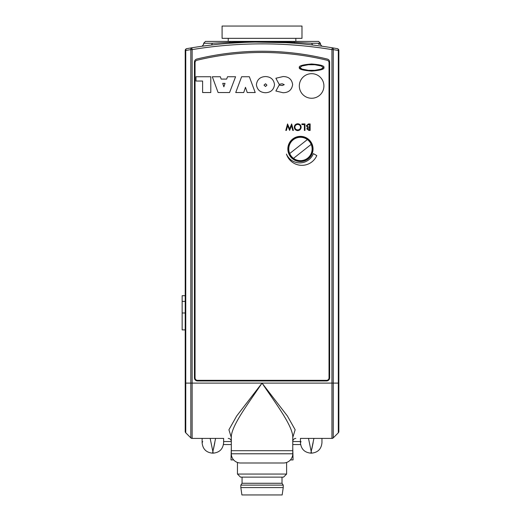 <?xml version="1.0" encoding="UTF-8"?>
<svg xmlns="http://www.w3.org/2000/svg" width="521" height="521" viewBox="0 0 521 521"><rect width="100%" height="100%" fill="white"/><g stroke="black" fill="none" stroke-linecap="round" stroke-linejoin="round"><path stroke-width="0.78" d="M313.909 438.408L311.2 451.557L311.506 453.159L310.894 453.159L311.2 451.557L311.506 453.159C317.856 452.541 321.333 449.056 321.952 442.713L321.952 438.408L331.949 438.408L333.251 437.874L338.318 432.808L338.318 50.485L338.852 50.485L338.852 426.119M223.32 438.408L192.125 438.408A1.843 1.843 0 0 1 190.823 437.874L190.823 49.612L185.756 50.485L185.756 432.808L190.823 437.874L192.125 438.408L202.428 438.408M185.756 432.808A1.843 1.843 0 0 1 185.215 431.505L185.215 50.485A1.843 1.843 0 0 1 186.739 48.668L191.826 47.795A430.183 430.183 0 0 1 332.248 47.795L337.334 48.668A1.843 1.843 0 0 1 338.852 50.485A1.843 1.843 0 0 0 337.334 48.668A1.843 1.296 -79.9 0 1 338.318 50.485L333.251 49.612A1.843 1.296 -80.6 0 0 332.248 47.795A430.183 430.183 0 0 0 191.826 47.795A1.843 1.296 -99.4 0 0 190.823 49.612L192.125 49.612L192.125 438.408A1.843 1.843 0 0 1 190.823 437.874M307.501 138.892L307.501 139.654L307.501 138.892M307.501 158.267L307.501 159.022L307.501 158.267M234.912 38.339L301.985 38.339L301.985 26.05L222.089 26.05L222.089 38.339L234.912 38.339M300.61 444.556L292.763 444.556M231.311 444.556L223.463 444.556M290.418 459.919L293.069 459.919L292.763 447.63M231.311 447.63L231.005 459.919L233.655 459.919M321.646 438.408L300.754 438.408M286.615 474.058L237.452 474.058L240.526 477.125L283.548 477.125L286.615 474.058L286.615 462.466M282.011 477.125L282.011 483.273L242.063 483.273L240.832 485.116L240.832 487.578L283.235 487.578L283.235 485.116L240.832 485.116M283.235 487.578L282.161 494.95L241.907 494.95L240.832 487.578M215.583 438.408L212.568 453.159L213.18 453.159L212.874 451.557L213.18 453.159C219.523 452.541 223.008 449.056 223.626 442.713L223.626 438.408M221.165 438.408C224.421 444.068 224.421 444.068 221.165 438.408M202.728 441.619L202.115 442.713C202.741 449.056 206.218 452.541 212.568 453.159L212.633 452.795M204.577 438.408C201.321 444.068 201.321 444.068 204.577 438.408M212.874 451.557L210.165 438.408M213.532 448.848L214.815 442.635M301.053 441.619L300.448 442.713L300.448 438.408M302.909 438.408C299.653 444.068 299.653 444.068 302.909 438.408M319.49 438.408C322.746 444.068 322.746 444.068 319.49 438.408M308.491 438.408L311.2 451.557L310.894 453.159C304.551 452.541 301.066 449.056 300.448 442.713M311.864 448.848L313.147 442.635M262.043 42.025L265.417 42.045M268.413 42.077L278.937 42.357M273.987 42.194L271.636 42.136M268.028 42.071L266.088 42.045M202.982 46.102L210.823 45.086C199.191 46.584 199.191 46.584 210.823 45.086A1.843 1.57 83.2 0 0 212.177 43.256C200.852 44.76 200.852 44.76 212.177 43.256L229.67 42.364C251.259 41.517 272.835 41.517 294.404 42.364L311.897 43.256C323.222 44.76 323.222 44.76 311.897 43.256A1.843 1.57 -83.2 0 0 313.251 45.086C324.883 46.584 324.883 46.584 313.251 45.086M311.897 43.256L320.422 43.256L320.422 44.402L319.972 44.337M319.549 44.278L318.442 44.122M212.177 43.256L203.652 43.256L205.495 41.413L318.572 41.413L320.422 43.256M262.037 41.413L209.8 41.413M285.547 42.67L255.596 42.077M255.381 42.077L253.063 42.123M245.137 42.357L228.914 43.308A1.843 0.97 85.6 0 0 229.67 42.364A1.843 1.029 -90 0 1 230.569 41.413M293.505 41.413A1.843 1.029 90 0 1 294.404 42.364A1.843 0.97 94.4 0 0 295.16 43.308M289.468 143.431L290.164 143.431L289.468 143.431M327.286 59.055A276.547 276.547 0 0 0 196.782 59.055A3.074 3.074 0 0 0 194.437 62.038L194.437 377.881A3.074 3.074 0 0 0 197.511 380.949L326.563 380.949A3.074 3.074 0 0 0 329.637 377.881L329.637 62.038A3.074 3.074 0 0 0 327.286 59.055M292.763 453.778L292.763 450.704L231.311 450.704L292.763 450.704L292.763 436.057C291.506 424.101 275.023 402.44 262.037 383.104C249.051 402.44 232.568 424.101 231.311 436.057L231.311 453.778A9.215 9.215 0 0 0 240.526 462.993L283.548 462.993A9.215 9.215 0 0 0 292.763 453.778L231.311 453.778M300.448 161.249A12.289 12.289 0 0 1 288.152 148.96A12.289 12.289 0 0 1 300.448 136.671A12.289 12.289 0 0 1 312.737 148.96A12.289 12.289 0 0 1 300.448 161.249M318.65 438.408L303.75 438.408M220.324 438.408L205.424 438.408M231.311 437.51L228.921 429.76L236.671 416.012L262.037 383.104L333.251 383.104L333.251 437.874A1.843 1.843 0 0 1 331.949 438.408L331.949 49.612L333.251 49.612L333.251 383.104L338.852 383.104L338.852 431.505A1.843 1.843 0 0 1 338.318 432.808A1.843 1.843 0 0 0 338.852 431.505M209.676 438.408L216.065 438.408M185.215 383.104L262.037 383.104L287.403 416.012L295.153 429.76L292.763 437.51M308.009 438.408L314.391 438.408M185.756 50.485A1.843 1.296 -100.1 0 1 186.739 48.668A1.843 1.843 0 0 0 185.215 50.485L185.756 50.485M307.377 139.563A11.677 11.677 0 0 1 307.683 158.124A11.677 11.677 0 0 1 289.702 153.532L307.377 139.563A11.677 11.677 0 0 0 289.702 153.532M293.512 158.351L311.187 144.389M185.215 295.7L182.148 295.7L182.148 329.891L185.215 329.891M182.148 312.984L185.215 312.984M182.148 301.385L185.215 301.385M313.043 148.96A12.595 12.595 0 0 0 300.448 136.359A12.595 12.595 0 0 0 287.846 148.96A12.595 12.595 0 0 0 300.448 161.556A12.595 12.595 0 0 0 313.043 148.96M323.294 67.535L321.21 65.985L314.847 64.734L308.386 64.734L302.03 65.985L299.94 67.535L302.03 69.078L308.386 70.328L314.847 70.328L321.21 69.078L323.294 67.535M299.328 67.535C298.631 69.202 302.727 70.381 311.617 71.071C320.513 70.381 324.609 69.202 323.912 67.535C324.609 65.861 320.513 64.682 311.617 63.992C302.727 64.682 298.631 65.861 299.328 67.535L300.037 67.86M323.912 85.972A12.289 12.289 0 0 0 311.617 73.676A12.289 12.289 0 0 0 299.328 85.972A12.289 12.289 0 0 0 311.617 98.261A12.289 12.289 0 0 0 323.912 85.972M291.649 123.933L293.382 130.432L292.776 130.432L291.506 125.665L289.611 130.432L287.67 125.698L286.387 130.432L285.795 130.432L287.546 123.933L289.585 128.902L291.649 123.933M304.967 123.933L304.967 130.432L304.388 130.432L304.388 124.597L301.887 124.597L301.887 123.933L304.967 123.933M313.362 153.63A14.536 14.536 0 0 1 286.446 154.06A16.242 16.242 0 0 0 316.794 155.59L313.362 153.63M226.655 79.088L227.508 76.75L235.577 76.75L229.572 92.536L218.097 92.536L212.308 76.75L220.35 76.75L221.171 79.088L226.655 79.088M256.391 84.656C257.153 79.485 260.207 76.782 265.554 76.554C270.829 76.821 273.818 79.524 274.508 84.656C273.812 89.775 270.822 92.471 265.554 92.731C260.213 92.504 257.159 89.814 256.391 84.656M283.053 92.731L275.876 91.012L279.145 85.131L282.33 85.516L284.251 84.649L282.161 83.764L279.171 84.35L275.876 78.261L283.053 76.554C288.621 76.567 291.812 79.225 292.633 84.532C291.851 89.905 288.66 92.634 283.053 92.731M243.737 92.536L235.733 92.536L241.607 76.75L249.351 76.75L255.218 92.536L247.234 92.536L245.482 87.3L243.737 92.536M195.981 76.75L210.79 76.75L210.79 92.536L202.61 92.536L202.61 81.035L195.981 81.035L195.981 76.75M310.138 123.933L310.138 130.432L308.868 130.432L306.804 128.824L307.559 127.437L306.302 125.776L308.38 123.933L310.138 123.933M301.131 127.15C300.962 129.241 299.835 130.393 297.758 130.602C295.641 130.432 294.489 129.293 294.3 127.183C294.482 125.092 295.615 123.952 297.706 123.764C299.79 123.939 300.936 125.073 301.131 127.15M326.563 380.337A2.455 2.455 0 0 0 329.025 377.881L329.025 62.657A2.455 2.455 0 0 0 327.142 60.267A275.935 275.935 0 0 0 196.931 60.267A2.455 2.455 0 0 0 195.049 62.657L195.049 377.881A2.455 2.455 0 0 0 197.511 380.337L326.563 380.337M263.991 85.131L265.554 86.493L266.908 85.131L265.554 83.764L263.991 85.131M223.861 86.805L225.026 83.373L222.721 83.373L223.861 86.805M308.764 129.768L309.559 129.768L309.559 127.684L307.39 128.811L308.764 129.768M309.168 127.013L309.559 127.013L309.559 124.597L308.725 124.597L306.889 125.776L307.95 126.935L309.168 127.013M294.879 127.183C295.062 128.882 296.006 129.794 297.732 129.931C299.445 129.781 300.383 128.856 300.552 127.157C300.37 125.47 299.432 124.565 297.732 124.428C296 124.558 295.049 125.476 294.879 127.183M223.626 441.541L231.311 441.541M292.763 441.541L300.448 441.541M332.248 47.795L331.949 49.612A428.34 428.34 0 0 0 192.125 49.612L191.826 47.795M331.949 438.408A1.843 1.843 0 0 0 333.251 437.874M295.837 41.413L295.837 38.339M228.237 41.413L228.237 38.339M292.763 441.482C292.945 439.62 293.968 438.591 295.837 438.408M231.311 441.482C231.129 439.62 230.1 438.591 228.237 438.408M282.011 483.273L283.235 485.116M242.063 477.125L242.063 483.273M237.452 462.466L237.452 474.058M202.115 438.408L202.115 442.713M202.07 46.226L203.652 44.402L203.652 43.256M320.422 44.402L321.867 46.206M323.294 67.483L323.912 67.528M300.558 68.342L302.668 69.306M322.675 68.342L320.526 69.319M308.386 70.328L314.847 70.328"/></g></svg>
